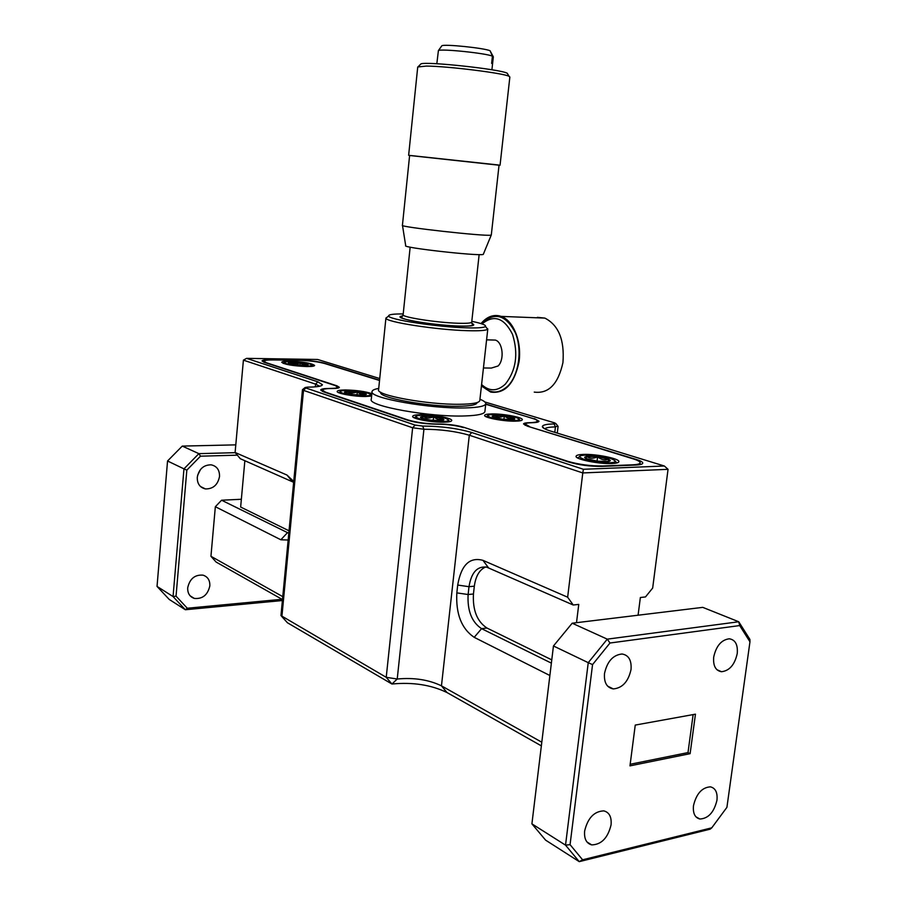 <?xml version="1.0" encoding="UTF-8"?>
<svg xmlns="http://www.w3.org/2000/svg" width="907" height="907" viewBox="0 0 907 907"><rect width="100%" height="100%" fill="white"/><g stroke="black" fill="none" stroke-linecap="round" stroke-linejoin="round"><path stroke-width="1.36" d="M491.265 235.038L483.25 254.448C477.524 256.193 401.087 247.52 405.701 245.661L402.493 225.469M490.687 235.174L491.299 234.992L499.054 165.131L498.487 164.995L409.624 155.414L402.425 225.333C398.695 226.886 484.633 236.478 490.687 235.174M409.624 155.494L499.054 165.21M408.638 155.29L417.73 66.971L426.369 66.075C447.605 66.154 504.258 73.229 509.099 76.347L509.859 77.05M493.317 56.88L492.467 63.83L491.639 63.377L492.422 56.189C486.549 53.264 440.621 48.502 438.41 50.577L436.823 63.751M481.594 384.534C489.406 391.665 497.342 391.507 505.392 384.08C516.128 370.407 518.521 353.855 512.557 334.422C504.145 317.745 493.964 314.253 482.002 323.924M481.515 385.26C490.018 393.978 498.816 394.216 507.92 385.974C518.94 374.999 522.5 349.592 515.289 332.62C505.947 315.012 494.961 311.77 482.309 322.903L481.549 323.765M481.027 323.595C486.458 317.133 492.546 314.548 499.281 315.84L501.186 316.396C513.498 320.59 521.956 341.758 519.019 361.87C514.303 383.91 504.87 393.978 490.698 392.085L481.436 385.963M537.363 317.337L544.869 318.096C558.621 325.148 564.642 339.978 562.941 362.573C558.179 384.115 548.61 393.955 534.246 392.107M491.9 339.989L495.335 340.08C502.795 342.041 504.677 359.762 498.068 365.997L491.333 368.072L483.442 367.97M713.707 657.053C713.004 665.795 715.6 670.681 721.496 671.724C729.489 670.795 734.738 664.718 737.244 653.516C737.969 644.673 735.328 639.764 729.296 638.789C721.382 639.809 716.19 645.909 713.707 657.053M584.641 831.005C584.006 838.76 586.353 843.385 591.693 844.893C601.432 844.621 607.894 837.943 611.069 824.86C611.737 816.992 609.311 812.332 603.813 810.881C594.176 811.289 587.781 818.001 584.641 831.005M604.504 673.493C603.881 682.586 606.817 687.721 613.313 688.923C622.451 688.05 628.347 681.576 631.034 669.502C631.703 660.273 628.687 655.103 621.998 653.992C612.985 655.001 607.157 661.498 604.504 673.493M693.481 805.699C692.789 813.284 694.921 817.729 699.898 819.021C708.378 818.522 714.07 812.264 716.961 800.235C717.686 792.559 715.498 788.092 710.396 786.845C701.995 787.435 696.349 793.716 693.481 805.699M187.704 587.77C187.511 593.257 189.71 596.806 194.302 598.416C202.556 599.176 207.726 594.992 209.834 585.877C210.027 580.276 207.76 576.705 203.009 575.151C194.858 574.539 189.756 578.745 187.704 587.77M200.492 469.497L197.59 475.37M197.273 477.32C197.159 483.703 199.88 487.581 205.424 488.93C213.111 489.02 217.816 484.882 219.528 476.492C219.653 469.996 216.864 466.096 211.138 464.826C203.576 464.872 198.95 469.044 197.273 477.32M360.748 395.883C366.904 396.087 370.226 395.713 370.736 394.772C369.013 392.788 362.176 391.382 350.204 390.543C343.98 390.327 340.613 390.702 340.091 391.665C341.826 393.649 348.707 395.055 360.748 395.883M346.837 393.389L347.041 391.325L344.456 392.085L345.091 392.754L353.526 394.636L363.877 395.078L366.383 394.307L365.691 393.627C362.721 394.874 359.92 394.262 357.29 391.767C353.696 393.479 350.283 393.343 347.041 391.325L346.259 393.094M449.305 421.109L449.963 421.608M438.671 421.551C444.793 421.71 448.103 421.267 448.591 420.236C446.584 417.855 438.999 416.211 425.848 415.315C419.646 415.145 416.29 415.587 415.791 416.642C417.81 419.011 425.44 420.655 438.671 421.551M422.617 418.512L422.855 416.29L420.451 417.129L421.347 418.014L430.757 420.156L441.618 420.531L443.942 419.692L442.979 418.785C439.657 420.088 436.528 419.385 433.614 416.676C429.827 418.546 426.245 418.41 422.855 416.29L422.243 418.15M510.392 420.542C515.902 420.689 518.872 420.304 519.303 419.385C517.16 417.073 509.621 415.463 496.673 414.544C491.084 414.374 488.079 414.76 487.649 415.701C489.791 418.002 497.376 419.624 510.392 420.542M493.93 417.413L494.145 415.474L492.138 416.2L493.227 417.129L502.614 419.193L512.874 419.567L514.802 418.841L513.657 417.889C510.335 419.147 507.217 418.467 504.315 415.848C500.721 417.662 497.331 417.526 494.145 415.474L493.759 417.107M616.023 462.06L617.009 462.91M606.307 462.797C611.93 462.887 614.969 462.389 615.411 461.289C612.724 458.205 603.835 456.153 588.768 455.133C583.031 455.019 579.936 455.529 579.505 456.652C582.181 459.724 591.115 461.776 606.307 462.797M597.067 461.153L597.611 456.709L586.444 456.414L584.596 457.275L586.171 458.636L597.26 461.175L608.54 461.459L610.309 460.597L608.631 459.203C604.697 460.552 601.035 459.724 597.611 456.709C593.643 458.783 589.913 458.681 586.444 456.414L586.228 458.216M443.761 422.197C448.738 422.095 451.391 421.551 451.72 420.576C452.763 418.161 433.047 414.42 420.871 414.68C415.757 414.76 413.025 415.304 412.662 416.302C411.472 418.683 431.517 422.515 443.761 422.197M371.859 393.638C365.294 391.461 356.542 390.237 345.59 389.965C340.34 389.987 337.54 390.452 337.177 391.37C336.157 393.377 353.911 396.608 365.453 396.484L371.609 396.053M515.335 421.165C519.711 421.075 522.047 420.599 522.319 419.748C523.362 417.447 503.43 413.671 491.843 413.932C487.342 414 484.939 414.476 484.633 415.349C483.442 417.605 503.691 421.472 515.335 421.165M306.713 366.553C311.691 366.587 314.321 366.224 314.638 365.464C311.94 363.276 303.664 361.848 289.821 361.19C284.764 361.145 282.066 361.508 281.714 362.278C284.413 364.478 292.734 365.895 306.713 366.553M611.93 463.534C616.25 463.341 618.551 462.74 618.846 461.742C620.161 458.704 596.126 453.806 583.269 454.418C578.802 454.588 576.41 455.189 576.092 456.221C574.562 459.191 599.005 464.214 611.93 463.534M378.718 388.423C374.58 389.148 372.369 390.157 372.074 391.461C368.049 397.912 431.415 409.193 466.243 407.901C478.59 407.515 485.098 406.155 485.767 403.808C485.971 402.436 484.032 400.905 479.95 399.25M372.063 391.654L371.28 399.284C367.233 405.973 430.53 417.401 465.359 415.928C477.694 415.497 484.202 414.057 484.894 411.631L484.905 411.438M302.496 366.031C308.357 366.269 311.532 365.997 312.008 365.204C310.557 363.639 304.537 362.483 293.959 361.712C288.052 361.451 284.843 361.734 284.356 362.539C285.818 364.092 291.873 365.26 302.496 366.031M312.847 366.224L312.008 365.204M301.271 365.408L308.085 364.818L300.24 362.755L290.864 362.278L288.29 362.902L301.271 365.408M403.207 313.947C393.321 313.867 388.468 314.536 388.672 315.953C388.105 319.502 437.106 327.076 466.447 327.824C477.774 328.153 484.111 327.699 485.483 326.475C486.311 325.125 481.753 323.402 471.799 321.316M486.209 327.393L487.66 329.207C486.243 330.522 479.588 331.021 467.695 330.692C436.834 329.955 385.271 321.94 385.963 318.153L387.527 316.883M477.105 402.719C476.515 404.93 470.087 406.121 457.842 406.279C427.458 406.812 377.403 397.538 380.793 392.266M385.928 317.983L378.593 389.67C375.294 395.146 427.798 404.794 459.611 404.284C472.343 404.125 479.066 402.912 479.792 400.656L479.814 400.497M379.534 380.475L324.729 363.537C317.983 361.723 309.582 360.657 299.537 360.34L273.324 359.943C267.463 359.886 264.322 360.306 263.914 361.201L266.375 362.732L336.962 385.826L339.365 387.323C339.071 388.105 336.644 388.502 332.098 388.513C326.044 388.536 322.813 389.08 322.382 390.135L325.511 392.164L407.946 419.952C416.971 422.583 427.458 423.966 439.396 424.068C448.409 424.136 456.47 425.19 463.568 427.231L567.85 461.346C578.904 464.543 590.559 466.085 602.815 465.983L632.587 464.826C637.326 464.611 639.843 463.953 640.161 462.842C640.251 461.686 638.052 460.393 633.539 458.976L527.307 426.143L523.52 423.943C523.77 423.184 525.788 422.764 529.563 422.685C534.427 422.583 537.012 422.05 537.307 421.097C537.386 420.27 535.754 419.34 532.409 418.32L485.721 404.25M307.586 364.319C304.99 365.487 302.541 364.965 300.24 362.755C296.963 364.285 293.845 364.126 290.864 362.278L290.025 363.843M300.002 365.328L300.24 362.755M290.705 364.024L290.864 362.278M608.348 461.482L608.631 459.203L597.611 456.709M608.416 461.482L608.631 459.203M577.555 457.899L578.553 457.377M503.918 419.34L504.315 415.848L494.145 415.474M513.657 417.889L504.315 415.848M433.217 420.417L433.614 416.676L422.855 416.29M442.979 418.785L433.614 416.676M414.148 417.764L414.76 417.469M356.973 394.987L357.29 391.767L347.041 391.325M365.691 393.627L357.29 391.767M630.172 764.272L688.005 752.583L693.129 714.591M157.036 586.41L169.212 599.425L185.345 609.742L173.056 596.557L183.962 468.862L167.546 460.994L157.036 586.41L173.056 596.557L176.037 596.137L187.296 608.234L185.345 609.742L282.326 600.536M235.786 444.861L182.262 446.097L167.546 460.994M629.968 765.871L690.114 753.672L695.454 714.172L635.251 725.078L629.968 765.871M688.005 752.583L690.114 753.672M749.964 641.793L749.93 639.469L738.74 621.76L702.766 607.361L572.192 623.211L607.282 639.152L738.74 621.76L739.693 625.569L609.98 643.018L607.282 639.152L588.246 662.666L553.451 645.977L531.91 823.851L565.526 845.143L588.246 662.666L592.554 664.593L570.061 844.655L582.6 859.802L711.768 827.83L726.915 807.332L749.964 641.793L739.693 625.569M609.98 643.018L592.554 664.593M711.768 827.83L710.136 829.179L579.244 861.65L565.526 845.143L570.061 844.655M531.91 823.851L545.606 840.143L579.244 861.65L582.6 859.802M182.262 446.097L198.871 453.647L235.253 452.672M183.962 468.862L198.871 453.647L200.492 456.187L186.831 470.143L183.962 468.862M572.192 623.211L553.451 645.977M293.619 482.297L240.287 458.704L235.106 452.491L286.997 475.064L293.709 481.424M288.109 540.016L280.853 539.778L215.344 506.718L221.58 500.222L288.755 533.248M186.831 470.143L176.037 596.137M237.328 455.167L200.492 456.187M187.296 608.234L282.02 599.289M485.755 566.943C479.52 569.63 475.71 576.047 474.327 586.183L468.998 586.693L468.114 594.527C467.275 610.751 471.753 622.123 481.572 628.653L551.365 663.13M573.247 605.014L486.685 567.147C477.241 565.968 471.345 572.487 468.998 586.693L457.706 585.06C461.187 565.027 469.599 556.785 482.955 560.345L567.646 597.203L573.247 605.014L578.757 604.402L576.501 622.69M549.869 675.511L474.214 637.338C461.527 628.744 455.733 613.926 456.833 592.883L468.114 594.527L473.443 593.994L474.327 586.183M473.443 593.994C472.604 610.173 477.093 621.51 486.934 628.018L481.572 628.653L474.214 637.338M541.354 745.86L446.992 692.54C431.086 684.853 412.73 682.019 391.937 684.014L287.428 622.758L281.612 616.318M282.428 599.527L216.07 562.023L210.946 556.286L282.701 596.613M302.462 389.704L280.966 615.592L386.223 677.314L397.221 679.014C413.943 677.438 428.694 679.717 441.46 685.839L541.796 742.221M288.993 530.788L240.65 507.047L244.856 460.711M241.353 499.269L221.58 500.222M215.344 506.718L210.946 556.286M638.086 615.218L640.365 597.509L645.489 596.931L652.666 588.065L668.051 469.327L582.782 472.944L567.646 597.203M551.762 659.865L486.934 628.018M456.833 592.883L457.706 585.06M379.727 378.548L317.609 359.467L246.602 358.356L317.835 381.824L322.416 384.715C321.86 386.28 316.883 387.085 307.484 387.13L305.137 387.516L305.84 387.969L415.123 425.077L422.639 426.063C440.949 426.177 457.321 428.331 471.753 432.514L583.394 469.282L582.782 472.944L469.304 435.224C455.972 431.335 440.847 429.34 423.92 429.249L412.64 427.764L303.516 390.373L302.802 389.409M319.638 386.246L315.602 384.137L243.405 360.147L235.106 452.491M557.726 425.927L555.435 426.925C549.393 427.05 545.855 427.696 544.824 428.864M246.602 358.356L243.405 360.147M668.051 469.327L664.355 466.005L550.3 430.961C544.846 429.249 542.205 427.73 542.386 426.403C542.919 424.907 546.819 424.079 554.086 423.932L555.855 423.569L554.653 422.889L484.882 401.982M583.394 469.282L664.355 466.005M463.568 427.231L568.666 462.003C579.085 465.03 590.083 466.481 601.636 466.391L635.671 465.053C640.104 464.849 642.473 464.237 642.757 463.194C642.859 462.105 640.773 460.881 636.499 459.543L529.325 426.766M463.556 427.594C455.892 425.394 447.208 424.249 437.491 424.181C426.222 424.079 416.347 422.787 407.844 420.292L323.618 391.881L320.693 389.976C321.089 388.978 324.15 388.468 329.853 388.445C334.774 388.423 337.393 388.003 337.71 387.164L335.137 385.543L264.311 362.358L262.01 360.918C262.395 360.079 265.354 359.682 270.887 359.739L270.864 359.943M300.818 360.362L270.887 359.739M300.829 360.192C310.273 360.487 318.164 361.485 324.513 363.197L324.491 363.458M379.557 380.192L324.513 363.197M534.359 418.977L485.744 403.966M534.404 418.615L539.03 421.233C538.747 422.129 536.32 422.628 531.763 422.73C527.715 422.809 525.55 423.263 525.278 424.091L529.359 426.46M493.249 56.665L490.29 51.211M441.607 46.087L441.822 45.792C443.863 43.865 484.565 48.06 490.097 50.769L492.422 56.189M507.398 73.354L507.194 73.252C501.299 69.374 426.449 61.234 420.95 63.875L420.338 64.51M410.157 247.146L403.127 314.695C401.155 317.076 436.562 322.654 457.99 323.243C466.674 323.516 471.243 323.141 471.708 322.144L471.708 322.076M471.81 323.38C476.651 325.488 472.456 326.395 459.214 326.089C431.63 325.375 388.729 317.552 402.697 315.965M280.853 539.778L287.406 532.738L288.811 532.647M471.753 432.514L469.304 435.224L441.46 685.839L446.992 692.54M422.639 426.063L423.92 429.249L397.221 679.014L391.937 684.014L386.223 677.314L412.64 427.764L415.123 425.077M305.84 387.969L303.516 390.373L281.896 616.499L287.428 622.758M292.292 481.56L286.997 475.064M488.522 567.793L482.955 560.345M315.341 386.858L315.602 384.137L317.835 381.824M554.086 423.932L555.435 426.925L554.789 432.333M500.052 165.233L509.859 76.982M493.329 56.835L491.911 69.782M501.186 316.396L544.869 318.096M486.583 339.842L495.335 340.08M716.893 669.695L721.496 671.724M586.954 841.957L591.693 844.893M607.622 686.134L613.313 688.923M695.93 816.822L699.898 819.021M194.302 598.416L190.153 595.842M205.424 488.93L200.481 486.515M370.736 394.772L371.632 395.86M448.591 420.236L449.759 421.664M519.303 419.385L520.38 420.746M615.411 461.289L616.749 462.978M485.767 403.808L484.894 411.631M403.127 314.763L401.642 317.348C401.994 320.296 438.33 325.466 459.101 326.055C471.969 326.327 472.785 325.364 472.479 325.046L471.708 322.144L479.145 254.606M485.483 326.475L487.66 329.207M487.807 328.924L479.792 400.656M388.672 315.953L385.963 318.153M537.307 421.097L537.171 422.254M640.161 462.842L639.934 464.622M322.37 390.214L322.268 391.359M263.914 361.258L263.824 362.188M284.356 362.539L283.267 363.412M585.332 458.205L584.596 457.275M609.47 461.232L610.309 460.597M579.505 456.652L577.736 458.001M492.66 416.846L492.138 416.2M514.235 419.283L514.802 418.841M487.649 415.701L486.243 416.812M421.041 417.844L420.451 417.129M443.308 420.19L443.942 419.692M415.791 416.642L414.295 417.832M344.932 392.663L344.456 392.085M340.091 391.665L338.776 392.731M302.473 389.681L305.137 387.516M555.855 423.569L558.077 426.358L557.272 433.104M321.055 385.826L322.416 384.715M543.973 428.387L542.386 426.403M525.13 425.349L525.266 424.147M337.608 388.162L337.71 387.164M441.822 45.792L438.41 50.577M420.95 63.875L418.41 66.494M507.194 73.252L509.099 76.347"/></g></svg>
